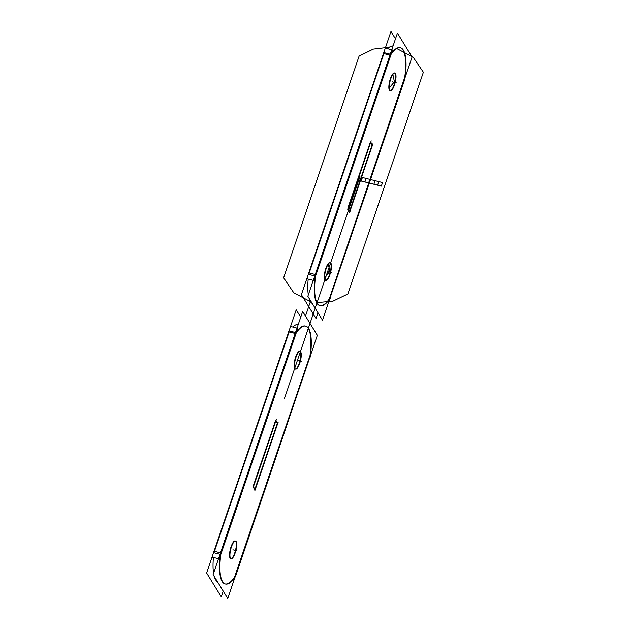 <?xml version="1.0" encoding="UTF-8"?>
<svg xmlns="http://www.w3.org/2000/svg" width="630" height="630" viewBox="0 0 630 630"><rect width="100%" height="100%" fill="white"/><g stroke="black" fill="none" stroke-linecap="round" stroke-linejoin="round"><path stroke-width="0.94" d="M317.985 312.803L316.032 318.536L301.384 294.659L390.97 31.5L395.482 38.855M393.065 45.974A43.533 12.584 104.1 0 0 387.529 48.691A43.533 12.584 -75.9 0 1 393.065 45.974A43.533 12.584 104.1 0 0 387.529 48.691A43.533 12.584 -75.9 0 1 393.065 45.974A43.533 12.584 104.1 0 0 387.529 48.691M383.883 53.605L309.204 272.979M308.188 279.09A43.533 12.584 104.1 0 0 308.322 294.903A43.533 12.584 -75.9 0 1 308.188 279.09A43.533 12.584 104.1 0 0 308.322 294.903A43.533 12.584 -75.9 0 1 308.188 279.09A43.533 12.584 104.1 0 0 308.322 294.903M309.039 298.226A43.533 12.584 104.1 0 0 312.283 303.502A43.533 12.584 -75.9 0 1 309.039 298.226A43.533 12.584 104.1 0 0 312.283 303.502A43.533 12.584 -75.9 0 1 309.039 298.226A43.533 12.584 104.1 0 0 312.283 303.502M383.78 52.621A43.533 12.584 -75.9 0 0 383.221 53.44L390.458 55.259A43.533 12.584 -75.9 0 1 400.507 47.793A43.533 12.584 -75.9 0 1 404.933 78.844L329.986 298.155M319.82 305.589A43.533 12.584 104.1 0 1 314.937 277.988A43.533 12.584 104.1 0 0 329.269 298.99L404.751 77.254A43.533 12.584 104.1 0 0 403.909 51.896M390.261 54.196L384.205 52.668M328.143 303.518L406.649 72.915M329.97 298.155L330.246 298.218A43.533 12.584 -75.9 0 1 320.205 305.684A43.533 12.584 -75.9 0 1 315.78 274.641L308.543 272.814A43.533 12.584 -75.9 0 0 308.338 274.223M308.716 274.404L314.779 275.932M385.324 48.14L391.773 49.762M306.818 278.743L313.267 280.366M392.569 49.959L314.063 280.563M315.669 274.609L390.348 55.235M329.687 299.037L322.497 320.158L307.849 296.289L397.435 33.13L412.083 56.999L405.129 77.435M404.751 77.254A43.533 12.584 104.1 0 0 391.458 53.227A43.533 12.584 104.1 0 1 404.751 77.254A43.533 12.584 104.1 0 0 391.458 53.227A43.533 12.584 104.1 0 1 404.751 77.254L329.269 298.99L404.751 77.254M395.089 73.482A9.143 2.646 -75.9 0 1 394.104 84.869A9.143 2.646 -75.9 0 1 389.395 90.192A9.143 2.646 -75.9 0 1 390.38 78.805A9.143 2.646 -75.9 0 1 395.089 73.482A9.143 2.646 104.1 0 0 390.38 78.805A9.143 2.646 104.1 0 0 389.395 90.192A9.143 2.646 104.1 0 0 394.104 84.869A9.143 2.646 104.1 0 0 395.089 73.482A9.143 2.646 104.1 0 0 390.38 78.805A9.143 2.646 104.1 0 0 389.395 90.192A9.143 2.646 104.1 0 0 394.104 84.869A9.143 2.646 104.1 0 0 395.089 73.482A9.143 2.646 -75.9 0 1 394.104 84.869A9.143 2.646 -75.9 0 1 389.395 90.192A9.143 2.646 -75.9 0 1 390.38 78.805A9.143 2.646 -75.9 0 1 395.089 73.482A9.143 2.646 104.1 0 0 390.38 78.805A9.143 2.646 104.1 0 0 389.395 90.192A9.143 2.646 104.1 0 0 394.104 84.869A9.143 2.646 104.1 0 0 395.089 73.482M330.537 263.096A9.143 2.646 -75.9 0 1 329.553 274.483A9.143 2.646 -75.9 0 1 324.844 279.807A9.143 2.646 -75.9 0 1 325.828 268.419A9.143 2.646 -75.9 0 1 330.537 263.096A9.143 2.646 104.1 0 0 325.828 268.419A9.143 2.646 104.1 0 0 324.844 279.807A9.143 2.646 104.1 0 0 329.553 274.483A9.143 2.646 104.1 0 0 330.537 263.096A9.143 2.646 104.1 0 0 325.828 268.419A9.143 2.646 104.1 0 0 324.844 279.807A9.143 2.646 104.1 0 0 329.553 274.483A9.143 2.646 104.1 0 0 330.537 263.096A9.143 2.646 -75.9 0 1 329.553 274.483A9.143 2.646 -75.9 0 1 324.844 279.807A9.143 2.646 -75.9 0 1 325.828 268.419A9.143 2.646 -75.9 0 1 330.537 263.096A9.143 2.646 104.1 0 0 325.828 268.419A9.143 2.646 104.1 0 0 324.844 279.807A9.143 2.646 104.1 0 0 329.553 274.483A9.143 2.646 104.1 0 0 330.537 263.096M370.637 142.498L372.133 144.947L370.637 142.498L372.133 144.947L370.637 142.498L372.133 144.947L349.689 210.885M349.571 211.231L348.067 208.782M347.839 208.231L370.361 142.057M395.349 73.403A9.143 2.646 -75.9 0 1 394.939 83.514A9.143 2.646 -75.9 0 1 390.403 90.799A9.143 2.646 -75.9 0 1 389.679 90.082M389.907 90.46A9.143 2.646 -75.9 0 1 390.316 80.349A9.143 2.646 -75.9 0 1 394.86 73.064A9.143 2.646 -75.9 0 1 395.585 73.781M330.805 263.025A9.143 2.646 -75.9 0 1 330.388 273.136A9.143 2.646 -75.9 0 1 325.852 280.413A9.143 2.646 -75.9 0 1 325.127 279.696M325.356 280.082A9.143 2.646 -75.9 0 1 325.765 269.971A9.143 2.646 -75.9 0 1 330.309 262.686A9.143 2.646 -75.9 0 1 331.034 263.403M372.606 145.184L370.668 142.018M371.204 140.829L347.736 209.766M348.099 208.302L350.044 211.467M349.508 212.649L372.976 143.719M223.225 591.145L221.28 596.87L206.632 573.001L296.218 309.842L300.731 317.197M298.313 324.316A43.533 12.584 104.1 0 0 292.777 327.033A43.533 12.584 -75.9 0 1 298.313 324.316A43.533 12.584 104.1 0 0 292.777 327.033A43.533 12.584 -75.9 0 1 298.313 324.316A43.533 12.584 104.1 0 0 292.777 327.033M289.131 331.947L214.452 551.321M213.436 557.424A43.533 12.584 104.1 0 0 213.57 573.245A43.533 12.584 -75.9 0 1 213.436 557.424A43.533 12.584 104.1 0 0 213.57 573.245A43.533 12.584 -75.9 0 1 213.436 557.424A43.533 12.584 104.1 0 0 213.57 573.245M214.287 576.56A43.533 12.584 104.1 0 0 217.523 581.844A43.533 12.584 -75.9 0 1 214.287 576.56A43.533 12.584 104.1 0 0 217.523 581.844A43.533 12.584 -75.9 0 1 214.287 576.56A43.533 12.584 104.1 0 0 217.523 581.844M289.028 330.963A43.533 12.584 -75.9 0 0 288.469 331.782L295.706 333.601A43.533 12.584 -75.9 0 1 305.755 326.135A43.533 12.584 -75.9 0 1 310.173 357.186L309.897 357.115M225.06 583.931A43.533 12.584 104.1 0 1 220.185 556.329A43.533 12.584 104.1 0 0 234.51 577.332L309.999 355.596A43.533 12.584 104.1 0 0 309.157 330.238M295.509 332.538L289.446 331.01M233.391 581.86L311.897 351.257M309.913 357.123L235.494 576.56A43.533 12.584 -75.9 0 1 225.453 584.026A43.533 12.584 -75.9 0 1 221.028 552.975L213.783 551.155A43.533 12.584 -75.9 0 0 213.586 552.565M213.964 552.746L220.027 554.274M290.572 326.482L297.021 328.104M212.066 557.085L218.516 558.708M297.809 328.301L219.311 558.904M220.917 552.951L295.596 333.569M234.935 577.379L227.745 598.5L213.098 574.623L302.683 311.464L317.331 335.341L310.37 355.777M309.999 355.596A43.533 12.584 104.1 0 0 296.698 331.561A43.533 12.584 104.1 0 1 309.999 355.596A43.533 12.584 104.1 0 0 296.698 331.561A43.533 12.584 104.1 0 1 309.999 355.596L234.51 577.332L309.999 355.596M300.329 351.823A9.143 2.646 -75.9 0 1 299.344 363.203A9.143 2.646 -75.9 0 1 294.643 368.526A9.143 2.646 -75.9 0 1 295.627 357.139A9.143 2.646 -75.9 0 1 300.329 351.823A9.143 2.646 104.1 0 0 295.627 357.139A9.143 2.646 104.1 0 0 294.643 368.526A9.143 2.646 104.1 0 0 299.344 363.203A9.143 2.646 104.1 0 0 300.329 351.823A9.143 2.646 104.1 0 0 295.627 357.139A9.143 2.646 104.1 0 0 294.643 368.526A9.143 2.646 104.1 0 0 299.344 363.203A9.143 2.646 104.1 0 0 300.329 351.823A9.143 2.646 -75.9 0 1 299.344 363.203A9.143 2.646 -75.9 0 1 294.643 368.526A9.143 2.646 -75.9 0 1 295.627 357.139A9.143 2.646 -75.9 0 1 300.329 351.823A9.143 2.646 104.1 0 0 295.627 357.139A9.143 2.646 104.1 0 0 294.643 368.526A9.143 2.646 104.1 0 0 299.344 363.203A9.143 2.646 104.1 0 0 300.329 351.823M235.777 541.438A9.143 2.646 -75.9 0 1 234.793 552.825A9.143 2.646 -75.9 0 1 230.092 558.149A9.143 2.646 -75.9 0 1 231.076 546.761A9.143 2.646 -75.9 0 1 235.777 541.438A9.143 2.646 104.1 0 0 231.076 546.761A9.143 2.646 104.1 0 0 230.092 558.149A9.143 2.646 104.1 0 0 234.793 552.825A9.143 2.646 104.1 0 0 235.777 541.438A9.143 2.646 104.1 0 0 231.076 546.761A9.143 2.646 104.1 0 0 230.092 558.149A9.143 2.646 104.1 0 0 234.793 552.825A9.143 2.646 104.1 0 0 235.777 541.438A9.143 2.646 -75.9 0 1 234.793 552.825A9.143 2.646 -75.9 0 1 230.092 558.149A9.143 2.646 -75.9 0 1 231.076 546.761A9.143 2.646 -75.9 0 1 235.777 541.438A9.143 2.646 104.1 0 0 231.076 546.761A9.143 2.646 104.1 0 0 230.092 558.149A9.143 2.646 104.1 0 0 234.793 552.825A9.143 2.646 104.1 0 0 235.777 541.438M275.877 420.84L277.381 423.289L275.877 420.84L277.381 423.289L275.877 420.84L277.381 423.289L254.93 489.226M254.819 489.565L253.315 487.124M253.079 486.573L275.609 420.399M300.597 351.745A9.143 2.646 -75.9 0 1 300.187 361.856A9.143 2.646 -75.9 0 1 295.643 369.141A9.143 2.646 -75.9 0 1 294.919 368.424M295.155 368.802A9.143 2.646 -75.9 0 1 295.565 358.69A9.143 2.646 -75.9 0 1 300.108 351.406A9.143 2.646 -75.9 0 1 300.833 352.123M236.045 541.359A9.143 2.646 -75.9 0 1 235.636 551.471A9.143 2.646 -75.9 0 1 231.092 558.755A9.143 2.646 -75.9 0 1 230.367 558.038M230.604 558.416A9.143 2.646 -75.9 0 1 231.013 548.305A9.143 2.646 -75.9 0 1 235.557 541.028A9.143 2.646 -75.9 0 1 236.282 541.745M277.854 423.525L275.909 420.36M276.452 419.17L252.984 488.108M253.347 486.644L255.292 489.801M254.756 490.99L278.216 422.061M314.937 277.988A43.533 12.584 104.1 0 0 329.269 298.99A43.533 12.584 104.1 0 1 314.937 277.988A43.533 12.584 104.1 0 0 329.269 298.99M423.368 72.237L413.17 57.204L396.782 48.549L413.17 57.204L423.368 72.237L413.17 57.204L396.782 48.549L413.17 57.204L423.368 72.237L413.17 57.204L396.782 48.549L413.17 57.204L423.368 72.237L413.17 57.204L396.782 48.549L413.17 57.204L423.368 72.237L347.886 293.966L423.368 72.237M388.686 47.289L373.259 49.108L359.116 56.062L283.634 277.798L293.769 292.769L310.039 301.431L293.769 292.769L283.634 277.798L293.769 292.769L310.039 301.431L293.769 292.769L283.634 277.798L293.769 292.769L310.039 301.431L293.769 292.769L283.634 277.798L293.769 292.769L310.039 301.431L293.769 292.769L283.634 277.798L359.116 56.062L283.634 277.798L359.116 56.062L283.634 277.798L359.116 56.062L283.634 277.798L359.116 56.062L373.259 49.108L388.686 47.289L373.259 49.108L359.116 56.062L373.259 49.108L388.686 47.289L373.259 49.108L359.116 56.062L373.259 49.108L388.686 47.289L373.259 49.108L359.116 56.062L373.259 49.108L388.686 47.289M316.937 302.636L333.057 301.124L347.886 293.966L333.057 301.124L316.937 302.636L333.057 301.124L347.886 293.966L333.057 301.124L316.937 302.636L333.057 301.124L347.886 293.966L333.057 301.124L316.937 302.636L333.057 301.124L347.886 293.966L333.057 301.124L316.937 302.636M392.868 74.466L394.427 81.798L389.245 87.893L394.427 81.798L392.868 74.466L394.427 81.798L389.245 87.893L394.427 81.798L392.868 74.466L394.427 81.798L389.245 87.893L394.427 81.798L392.868 74.466L394.427 81.798L389.245 87.893L394.427 81.798L392.868 74.466M328.317 264.08L329.876 271.412L324.694 277.507L329.876 271.412L328.317 264.08L329.876 271.412L324.694 277.507L329.876 271.412L328.317 264.08L329.876 271.412L324.694 277.507L329.876 271.412L328.317 264.08L329.876 271.412L324.694 277.507L329.876 271.412L328.317 264.08M369.841 179.361L362.407 177.487L361.203 181.038L368.629 182.913L369.841 179.361L362.407 177.487L361.203 181.038L368.629 182.913L369.841 179.361L362.407 177.487L361.203 181.038L368.629 182.913L369.841 179.361L362.407 177.487L361.203 181.038L368.629 182.913L369.841 179.361M310.661 300.864L305.495 316.047L310.661 300.864M284.484 398.38L359.966 176.644L284.484 398.38M310.047 301.439L311.189 301.723M382.536 182.558L375.102 180.684L373.897 184.236L381.323 186.11L382.536 182.558L375.102 180.684L373.897 184.236L381.323 186.11L382.536 182.558L375.102 180.684L373.897 184.236L381.323 186.11L382.536 182.558L375.102 180.684L373.897 184.236L381.323 186.11L382.536 182.558M392.246 81.837L396.286 82.853L392.246 81.837M357.808 180.188L364.912 181.976L366.125 178.424L364.912 181.976L366.125 178.424L364.912 181.976L377.606 185.173L378.819 181.621L366.125 178.424L364.912 181.976L377.606 185.173L378.819 181.621L366.125 178.424L364.912 181.976L366.125 178.424L364.912 181.976L366.125 178.424L364.912 181.976L377.606 185.173L378.819 181.621L366.125 178.424L364.912 181.976L377.606 185.173L378.819 181.621L366.125 178.424L364.912 181.976L366.125 178.424L364.912 181.976L377.606 185.173L378.819 181.621L366.125 178.424L378.819 181.621L366.125 178.424L364.912 181.976L377.606 185.173L378.819 181.621L366.125 178.424L364.912 181.976L377.606 185.173L378.819 181.621L377.606 185.173L357.808 180.188M327.695 271.451L331.734 272.467L327.695 271.451M220.185 556.329A43.533 12.584 104.1 0 0 234.51 577.332A43.533 12.584 104.1 0 1 220.185 556.329A43.533 12.584 104.1 0 0 234.51 577.332M215.287 579.773L216.436 580.065M297.486 360.171L301.526 361.195L297.486 360.171M232.935 549.793L236.975 550.809L232.935 549.793"/></g></svg>
